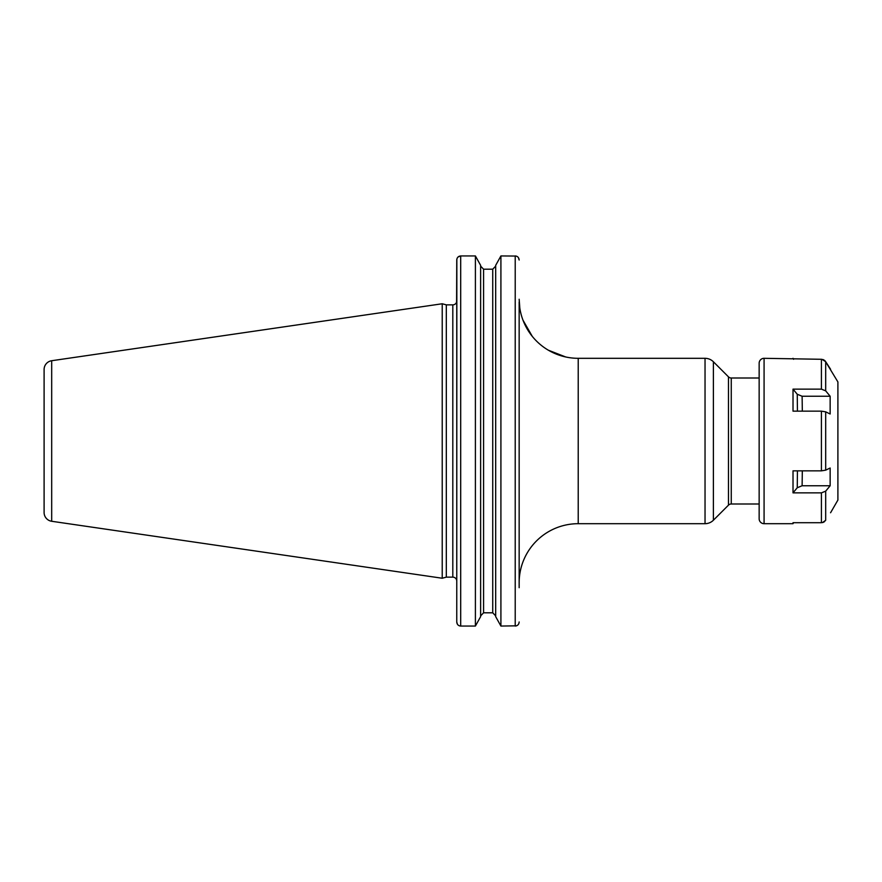 <?xml version="1.0" encoding="UTF-8"?>
<svg xmlns="http://www.w3.org/2000/svg" width="882" height="882" viewBox="0 0 882 882"><rect width="100%" height="100%" fill="white"/><g stroke="black" fill="none" stroke-linecap="round" stroke-linejoin="round"><path stroke-width="1.32" d="M44.1 369.492L44.1 512.508L44.1 369.492A8.864 8.864 0 0 1 51.685 360.727L51.685 521.273A8.864 8.864 0 0 1 44.1 512.508M458.089 256.96L460.691 255.945C458.287 256.199 456.975 257.555 456.755 260.025L456.6 302.008A3.936 3.936 0 0 1 452.808 304.863L446.314 304.863L442.224 303.761L442.224 578.239L51.685 521.273M442.224 303.761L51.685 360.727M446.314 304.863L446.314 577.137L442.224 578.239M456.755 302.008L456.755 581.073A3.936 3.936 0 0 0 452.808 577.137L446.314 577.137M519.156 302.008L519.156 587.688M519.222 302.008A59.061 59.061 180 0 0 578.217 358.312L578.217 523.688A59.061 59.061 0 0 0 519.156 582.748M705.038 523.688L705.038 358.312A11.808 11.808 0 0 1 713.395 361.774L728.466 376.846L728.466 505.154L713.395 520.226A11.808 11.808 180 0 1 705.038 523.688L578.217 523.688M728.466 376.846A3.936 3.936 0 0 0 731.255 378.003L731.255 503.997A3.936 3.936 0 0 0 728.466 505.154M759.148 378.003L731.255 378.003M759.148 503.997L731.255 503.997M457.438 624.28L456.755 621.975L456.843 259.121M457.207 258.128L457.692 257.368M480.624 265.35L475.398 255.945L480.624 265.35L480.624 616.65L475.398 626.055L480.624 616.65M480.624 266.121L483.579 269.197L492.729 269.197L495.684 266.121L492.729 269.197L492.729 612.803L495.684 615.879L492.729 612.803L483.568 612.803L480.624 615.879L483.579 612.803L483.579 269.197L480.624 266.121M516.543 625.823L500.91 626.055L495.684 616.65L500.91 626.055L500.91 255.945L495.684 265.35L500.91 255.945L516.135 256.056M517.117 256.442L517.833 256.96M518.451 257.698L519.156 260.025C518.936 257.555 517.624 256.188 515.22 255.945L515.22 626.055C517.624 625.801 518.936 624.445 519.156 621.975L519.057 622.879M456.755 587.688L456.755 588.658M456.755 621.975C456.975 624.445 458.287 625.812 460.691 626.055L475.398 626.055L475.398 255.945L460.691 255.945L460.691 626.055L459.776 625.944M518.693 623.894L518.23 624.61M517.833 625.029L516.554 625.823M458.783 625.547L458.089 625.051M495.684 265.35L495.684 616.65M825.232 361.058L837.9 381.939L837.9 500.061L830.568 512.762M830.149 396.25L830.149 413.989L830.149 396.25L825.684 390.847L830.149 396.25L802.113 396.25L802.322 411.155M822.366 522.618L825.684 520.303L825.684 491.153L830.149 485.75L830.149 468.011L830.149 485.75L825.684 491.153L821.418 492.862L793.017 492.862L793.017 470.845L793.017 492.862L797.251 487.746L802.113 485.75L802.322 470.845M830.568 369.238L825.684 361.697L821.903 359.316M830.149 413.989L825.684 411.839L821.418 411.155L793.017 411.155L793.017 389.138L821.418 389.138L825.684 390.847L825.684 361.697M793.017 470.845L821.418 470.845L825.684 470.161L830.149 468.011M824.703 521.483L824.075 521.946M823.402 522.298L822.686 522.541M822.994 359.547L823.656 359.823M824.405 360.275L825.023 360.826M793.017 389.138L797.251 394.254L802.113 396.25M797.251 394.254L797.438 411.155M793.579 522.706L793.017 523.688L793.017 522.706L821.418 522.706L821.418 492.862M793.017 523.688L764.077 523.688L764.077 358.312L821.418 359.294L821.418 389.138M764.077 358.312A4.917 4.917 0 0 0 759.148 363.23L759.148 518.77A4.917 4.917 0 0 0 764.077 523.688M797.438 470.845L797.251 487.746M830.149 485.75L802.113 485.75M452.808 304.863L452.808 577.137M713.395 520.226L713.395 361.774M825.684 470.161L825.684 411.839M821.418 470.845L821.418 411.155M565.737 356.978L548.35 350.198M532.276 336.362L522.993 320.177M519.818 308.027L519.156 299.252M705.038 358.312L578.217 358.312M793.579 359.294L793.017 358.312"/></g></svg>

